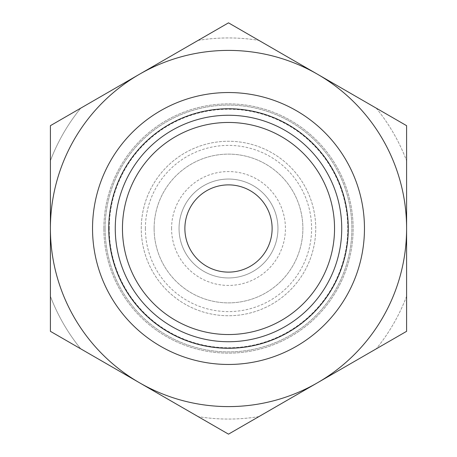 <?xml version="1.0" encoding="UTF-8"?>
<svg xmlns="http://www.w3.org/2000/svg" width="457" height="457" viewBox="0 0 457 457"><rect width="100%" height="100%" fill="white"/><g stroke="black" fill="none" stroke-linecap="round" stroke-linejoin="round"><path stroke-width="0.34" stroke-dasharray="2.29 1.71" d="M406.599 125.675L317.546 74.263A178.099 178.099 0 0 1 406.599 228.5L406.599 125.675L376.254 108.155L406.599 125.675L406.599 160.715L406.599 125.675M228.5 22.85L139.454 74.263A178.099 178.099 0 0 1 317.546 74.263L228.5 22.85L198.155 40.37L228.5 22.85L258.845 40.37L228.5 22.85M139.454 74.263L50.401 125.675L50.401 228.5A178.099 178.099 0 0 1 139.454 74.263M406.599 331.325L406.599 228.5A178.099 178.099 0 0 1 317.546 382.738L406.599 331.325L406.599 296.285L406.599 331.325L376.254 348.845L406.599 331.325M50.401 228.5L50.401 331.325L139.454 382.738A178.099 178.099 0 0 1 50.401 228.5M228.5 434.15L317.546 382.738A178.099 178.099 0 0 1 139.454 382.738L228.5 434.15L258.845 416.63L228.5 434.15L198.155 416.63L228.5 434.15M184.879 228.5A43.621 43.621 0 0 1 250.31 190.723A43.621 43.621 0 0 1 250.31 266.277A43.621 43.621 0 0 1 184.879 228.5M103.87 228.5A124.63 124.63 0 0 1 290.818 120.568A124.63 124.63 0 0 1 290.818 336.432A124.63 124.63 0 0 1 103.87 228.5A124.63 124.63 0 0 1 290.818 120.568A124.63 124.63 0 0 1 290.818 336.432A124.63 124.63 0 0 1 103.87 228.5M109.097 228.5A119.403 119.403 0 0 1 288.201 125.092A119.403 119.403 0 0 1 288.201 331.908A119.403 119.403 0 0 1 109.097 228.5M141.259 228.5A87.241 87.241 0 0 1 272.121 152.946A87.241 87.241 0 0 1 272.121 304.054A87.241 87.241 0 0 1 141.259 228.5A87.241 87.241 0 0 1 272.121 152.946A87.241 87.241 0 0 1 272.121 304.054A87.241 87.241 0 0 1 141.259 228.5M154.118 228.5A74.382 74.382 0 0 1 265.688 164.086A74.382 74.382 0 0 1 265.688 292.914A74.382 74.382 0 0 1 154.118 228.5A74.382 74.382 0 0 1 265.688 164.086A74.382 74.382 0 0 1 265.688 292.914A74.382 74.382 0 0 1 154.118 228.5A74.382 74.382 0 0 1 265.688 164.086A74.382 74.382 0 0 1 265.688 292.914A74.382 74.382 0 0 1 154.118 228.5M105.116 228.5A123.384 123.384 0 0 1 290.195 121.648A123.384 123.384 0 0 1 290.195 335.352A123.384 123.384 0 0 1 105.116 228.5A123.384 123.384 0 0 1 290.195 121.648A123.384 123.384 0 0 1 290.195 335.352A123.384 123.384 0 0 1 105.116 228.5A123.384 123.384 0 0 1 290.195 121.648A123.384 123.384 0 0 1 290.195 335.352A123.384 123.384 0 0 1 105.116 228.5M171.569 228.5A56.931 56.931 0 0 1 256.965 179.195A56.931 56.931 0 0 1 256.965 277.805A56.931 56.931 0 0 1 171.569 228.5M179.047 228.5A49.453 49.453 0 0 1 253.229 185.673A49.453 49.453 0 0 1 253.229 271.327A49.453 49.453 0 0 1 179.047 228.5A49.453 49.453 0 0 1 253.229 185.673A49.453 49.453 0 0 1 253.229 271.327A49.453 49.453 0 0 1 179.047 228.5A49.453 49.453 0 0 1 253.229 185.673A49.453 49.453 0 0 1 253.229 271.327A49.453 49.453 0 0 1 179.047 228.5M50.401 160.715L50.401 125.675L50.401 160.715A190.563 190.563 0 0 1 80.746 108.155L50.401 125.675L80.746 108.155A190.563 190.563 0 0 0 50.401 160.715M50.401 296.285L50.401 331.325L50.401 296.285A190.563 190.563 0 0 0 80.746 348.845L50.401 331.325L80.746 348.845A190.563 190.563 0 0 1 50.401 296.285M258.845 416.63A190.563 190.563 0 0 1 198.155 416.63A190.563 190.563 0 0 0 258.845 416.63M406.599 296.285A190.563 190.563 0 0 1 376.254 348.845A190.563 190.563 0 0 0 406.599 296.285M376.254 108.155A190.563 190.563 0 0 1 406.599 160.715A190.563 190.563 0 0 0 376.254 108.155M198.155 40.37A190.563 190.563 0 0 1 258.845 40.37A190.563 190.563 0 0 0 198.155 40.37M145.395 228.5A83.105 83.105 0 0 1 270.053 156.528A83.105 83.105 0 0 1 270.053 300.472A83.105 83.105 0 0 1 145.395 228.5M109.234 228.5A119.266 119.266 0 0 1 288.133 125.212A119.266 119.266 0 0 1 288.133 331.788A119.266 119.266 0 0 1 109.234 228.5"/><path stroke-width="0.69" d="M50.401 331.325L50.401 125.675L228.5 22.85L406.599 125.675L406.599 331.325L228.5 434.15L50.401 331.325M139.454 382.738A178.099 178.099 0 0 1 139.454 74.263A178.099 178.099 0 0 1 406.599 228.5A178.099 178.099 0 0 1 139.454 382.738M228.5 272.121A43.621 43.621 0 0 0 272.121 228.5A43.621 43.621 0 0 0 228.5 184.879A43.621 43.621 0 0 0 184.879 228.5A43.621 43.621 0 0 0 228.5 272.121M228.5 92.537A135.963 135.963 0 0 1 346.246 296.484A135.963 135.963 0 0 1 110.754 296.484A135.963 135.963 0 0 1 228.5 92.537M228.5 108.749A119.751 119.751 0 0 1 332.21 288.378A119.751 119.751 0 0 1 124.79 288.378A119.751 119.751 0 0 1 228.5 108.749M228.5 115.261A113.239 113.239 0 0 1 326.566 285.117A113.239 113.239 0 0 1 130.434 285.117A113.239 113.239 0 0 1 228.5 115.261M228.5 122.459A106.041 106.041 0 0 1 320.334 281.523A106.041 106.041 0 0 1 136.666 281.523A106.041 106.041 0 0 1 228.5 122.459"/></g></svg>
